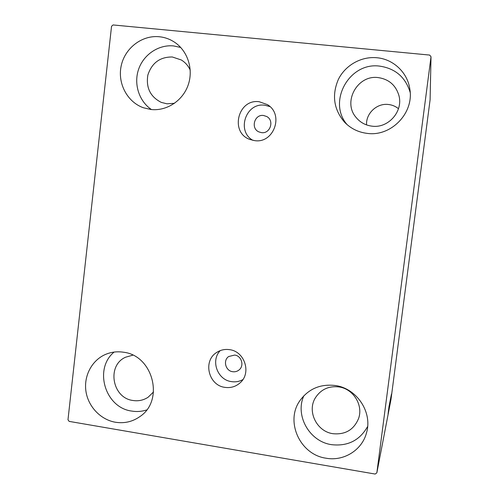 <?xml version="1.0" encoding="UTF-8"?>
<svg xmlns="http://www.w3.org/2000/svg" width="499" height="499" viewBox="0 0 499 499"><rect width="100%" height="100%" fill="white"/><g stroke="black" fill="none" stroke-linecap="round" stroke-linejoin="round"><path stroke-width="0.75" d="M263.541 115.487C254.384 114.046 250.398 128.524 259 131.942L261.476 132.628C270.202 134.063 274.631 120.54 266.728 116.523L263.541 115.487M234.673 355.057L228.673 356.529C222.81 360.465 225.554 370.919 232.665 371.705C235.091 372.042 237.237 371.443 239.108 369.909C244.504 365.717 241.535 355.799 234.673 355.057M259.274 101.746C237.917 98.484 229.584 132.634 249.968 139.477L254.602 140.618C273.795 143.831 284.343 114.471 267.414 104.634L259.274 101.746M269.915 106.58L264.776 105.239C245.807 102.289 236.146 131.306 252.981 140.362M229.484 349.649C224.768 348.988 220.452 349.955 216.541 352.544C202.638 361.076 208.526 385.496 224.955 387.367C230.738 388.166 235.79 386.65 240.125 382.82C251.683 373.04 244.697 351.284 229.484 349.649M220.234 350.616C210.416 360.565 217.433 379.97 231.467 381.623C235.509 382.228 239.302 381.567 242.845 379.627M326.009 458.201C299.993 454.664 284.96 421.406 299.893 400.691C308.494 388.858 320.271 383.8 335.234 385.509C356.797 388.303 372.728 412.293 366.503 432.845C362.081 450.148 343.692 461.531 326.009 458.201M367.644 426.458C359.754 440.424 347.722 446.493 331.536 444.659C309.436 441.584 294.766 415.524 303.872 395.751M150.96 109.499L143.481 107.784C127.226 102.095 117.302 83.233 121.232 65.662C125 48.047 141.984 34.992 159.231 36.733C164.689 37.282 169.741 39.065 174.376 42.084C187.743 50.804 193.706 69.392 188.142 85.104C182.671 100.848 166.61 111.289 150.96 109.499M151.459 109.555C139.003 101.216 133.514 83.938 138.622 69.23C143.662 54.503 158.638 44.43 173.59 45.927L180.719 47.474M367.239 133.389C358.382 132.304 350.859 128.617 344.672 122.324C333.731 109.518 331.635 95.203 338.378 79.372C345.352 65.238 361.226 56.225 376.845 57.741C393.337 59.113 407.564 72.548 409.829 89.053C414.182 113.073 391.085 136.826 367.239 133.389M347.104 124.625C327.201 101.902 349.206 61.826 379.67 66.124C395.383 68.463 405.55 77.245 410.184 92.465M115.419 422.241C100.698 419.746 88.304 406.754 85.971 391.509C83.595 376.271 91.579 360.696 104.99 354.652C110.822 352.063 116.953 351.246 123.378 352.207C153.112 355.375 164.645 400.554 139.795 416.653C132.453 421.767 124.326 423.632 115.419 422.241M146.65 409.96C141.803 411.538 136.838 411.912 131.748 411.076C105.096 407.777 93.494 368.855 114.115 352.069M153.549 391.921L148.128 397.229C143.519 400.242 138.46 401.327 132.965 400.485C112.119 398.059 106.568 365.418 125.605 357.203L132.846 355.163M366.559 124.912C365.798 113.435 376.901 102.981 388.378 104.484C392.17 104.909 395.539 106.312 398.489 108.695M372.036 126.166C365.443 125.336 360.072 122.367 355.93 117.259C342.501 101.734 357.59 74.619 378.211 77.595C388.808 79.191 395.695 85.104 398.869 95.34C403.504 111.24 388.328 128.542 372.036 126.166M174.519 103.299L166.959 103.804L161.308 102.401C150.349 96.85 145.858 87.749 147.841 75.093C151.833 62.911 159.998 56.874 172.323 56.986L181.33 59.986C185.291 62.419 188.26 65.799 190.238 70.134M332.927 433.693C316.653 431.541 306.791 411.164 315.455 397.703C320.926 389.401 328.735 385.808 338.877 386.918C353.198 388.758 363.44 405.069 358.6 418.449C353.878 429.782 345.327 434.866 332.927 433.693M111.545 26.272L67.983 419.778L69.155 421.387L375.167 474.05L376.845 472.846L431.017 56.755L429.676 55.071L113.073 24.95L111.545 26.272M391.615 394.035L391.054 398.483L391.615 394.035M390.798 399.786L391.596 393.848L390.798 399.786M391.353 395.065L390.598 400.828L391.353 395.065M390.068 403.554L391.085 395.857L390.043 403.548M389.482 406.579L390.561 398.489L389.482 406.579M389.008 409.012L390.149 400.56L389.008 409.012M388.384 412.255L389.6 403.36L388.384 412.255M388.334 411.638L389.058 406.124L388.334 411.638M376.845 472.846L390.998 399.431L430.101 99.775L431.017 56.755M389.22 405.294L388.054 413.945L389.22 405.294M388.758 410.384L389.85 402.026L388.758 410.384M389.669 404.358L390.355 399.474L389.669 404.358M390.174 401.739L390.854 396.936L390.174 401.739M391.328 394.559L390.23 402.712L391.328 394.559M390.786 399.662L390.892 398.919L390.786 399.662M390.979 398.682L391.079 397.946L390.979 398.682M391.285 397.104L391.384 396.374L391.285 397.104M388.659 409.716L388.971 407.221L388.659 409.716M389.912 403.092L389.357 406.997L389.912 403.092M390.106 401.888L390.455 399.287L390.124 401.901M390 402.687L389.613 405.643L390 402.687M390.411 400.51L389.869 404.352L390.411 400.51M390.91 396.942L390.118 403.036L390.91 396.942M390.792 398.757L391.091 396.387L390.792 398.757M391.49 395.308L391.141 397.797L391.49 395.308"/></g></svg>
